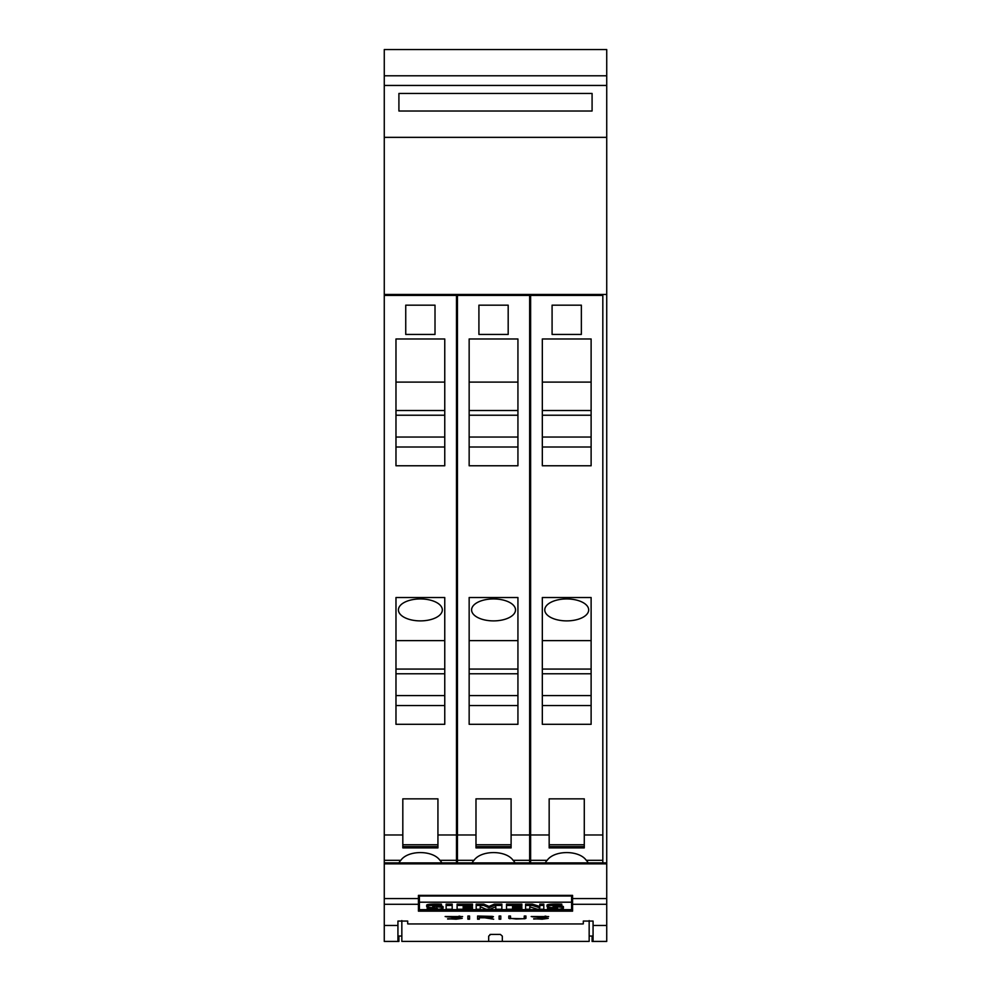 <?xml version="1.0" encoding="UTF-8"?>
<svg xmlns="http://www.w3.org/2000/svg" width="991" height="991" viewBox="0 0 991 991"><rect width="100%" height="100%" fill="white"/><g stroke="black" fill="none" stroke-linecap="round" stroke-linejoin="round"><path stroke-width="1.49" d="M384.273 941.4L397.936 941.4L397.936 921.06L407.697 921.06L407.697 923.885L408.664 923.959L582.336 923.959L583.303 923.885L583.303 921.06L593.064 921.06L593.064 925.47L606.727 925.47L606.727 862.888L384.273 862.888L384.273 941.45L398.915 941.45L398.915 936.024M592.085 936.024L592.085 941.45L606.727 941.45L606.727 925.47M401.838 920.577L401.838 941.388L488.674 941.388L488.674 936.136L490.619 934.414L500.381 934.414L502.326 936.136L502.326 941.388L488.674 941.388M384.273 925.47L397.936 925.47M418.425 911.15L418.425 895.368L572.575 895.368L572.575 911.15L418.425 911.15M533.703 919.053L546.574 918.347L531.188 916.526L548.655 916.576L532.91 916.551L548.271 918.323L542.151 919.202L533.703 918.731M499.105 919.202L499.105 916.031L500.789 916.031L500.789 919.202L499.105 919.202M467.888 919.202L467.888 916.031L469.573 916.031L469.573 919.202L467.888 919.202M447.659 919.053L460.542 918.347L445.145 916.526L462.611 916.576L446.867 916.551L462.227 918.323L456.108 919.202L447.659 918.731M477.588 919.202L477.588 916.031L492.242 916.365L493.444 916.687L492.242 917.48L486.581 917.79L493.667 919.202L484.748 917.79L479.285 917.79L479.285 919.202L477.588 919.202M510.018 918.768L508.804 918.335L508.804 916.031L510.501 916.031L510.501 918.335L516.212 919.004L523.075 918.744L524.239 918.335L524.239 916.031L525.936 916.031L525.936 918.335L524.71 918.768L511.034 918.521M593.064 925.47L593.064 941.4L606.727 941.4M524.239 916.031L524.239 917.939M523.719 918.521L525.936 917.951L525.936 916.031M508.804 916.031L508.804 917.951L510.018 918.397M510.501 917.939L510.501 916.031M486.581 917.579L485.652 917.579M479.285 917.579L491.759 917.146L490.632 916.415L479.285 916.266L479.285 917.79M477.588 916.031L477.588 918.855L479.285 918.855M491.759 917.146L493.444 916.687M458.957 916.155L459.997 916.229M460.542 918.607L462.227 918.323M445.232 916.514L446.991 916.873M467.888 916.031L467.888 918.855L469.573 918.855L469.573 916.031M499.105 916.031L499.105 918.855L500.789 918.855L500.789 916.031M545 916.155L546.041 916.229M546.574 918.607L548.271 918.323M531.275 916.514L533.034 916.873M419.404 896.013L571.596 896.013L571.596 902.194L419.404 902.194L419.404 896.013M571.596 903.482L572.575 903.482M418.425 903.482L419.404 903.482M419.404 902.194L419.404 909.664L571.596 909.664L571.596 902.194M525.589 907.892L525.589 904.102L532.328 904.102L539.798 906.468M532.328 904.102L532.328 905.44L539.798 907.818L539.798 904.102L543.811 904.102L543.811 909.23L537.271 909.23L529.813 906.827L529.813 907.892M480.226 906.74L480.226 909.23L476.188 909.23L476.188 904.102L483.695 904.102L489.021 906.406L494.398 904.102L501.855 904.102L501.855 909.23L495.81 909.23L495.81 906.728L489.975 909.23L486.024 909.23L480.226 906.74L480.226 907.892M495.81 907.892L495.81 906.728M446.136 905.464L446.136 904.114L452.181 904.114L452.181 909.23L446.136 909.23L446.136 905.464L452.181 905.464M434.677 906.047L438.406 906.988A8.758 1.598 -0 0 1 442.407 907.607A6.057 1.102 0 0 1 443.076 908.103A6.057 1.102 0 0 1 442.457 908.598A7.445 1.363 0 0 1 437.712 909.243A26.509 4.831 0 0 1 427.208 909.143L427.208 907.025A21.542 3.927 180 0 0 427.616 907.05M433.525 907.756L433.525 908.611A6.132 1.115 180 0 0 436.325 908.524L437.266 908.276L436.325 907.991A96.016 17.504 180 0 0 431.37 907.583A8.436 1.536 0 0 1 427.344 906.976A5.686 1.041 0 0 1 426.675 906.492L426.675 905.155A5.686 1.041 0 0 1 427.282 904.684A6.887 1.251 0 0 1 431.816 904.089A20.216 3.679 0 0 1 441.429 904.126L441.429 906.195A16.228 2.961 180 0 0 434.417 906.047L432.695 906.431A5.537 1.003 180 0 0 434.677 906.678M441.429 906.034A8.758 1.598 0 0 1 442.407 906.257A6.057 1.102 0 0 1 443.076 906.765L443.076 908.103M457.099 905.44L457.099 904.102L472.459 904.102L472.459 906.121L463.169 906.121L463.169 906.988L471.282 906.988L471.282 907.632L463.169 907.632L463.169 908.524L472.459 908.524L472.459 909.23L457.099 909.23L457.099 905.44L472.459 905.44M471.282 907.186L472.459 907.186L472.459 908.524M506.5 905.44L506.5 904.102L521.861 904.102L521.861 906.121L512.57 906.121L512.57 906.988L520.684 906.988L520.684 907.632L512.57 907.632L512.57 908.524L521.861 908.524L521.861 909.23L506.5 909.23L506.5 905.44L521.861 905.44M520.684 907.186L521.861 907.186L521.861 908.524M547.565 907.806L547.565 907.025A21.542 3.927 180 0 0 547.973 907.05M547.032 906.492L547.032 905.155A5.686 1.041 0 0 1 547.639 904.684A6.887 1.251 0 0 1 552.173 904.089A20.216 3.679 0 0 1 561.786 904.126L561.786 906.195A16.228 2.961 180 0 0 554.774 906.047L553.052 906.431A5.537 1.003 180 0 0 555.022 906.678L558.763 906.988A8.758 1.598 -0 0 1 562.764 907.607A6.057 1.102 0 0 1 563.433 908.103A6.057 1.102 0 0 1 562.814 908.598A7.445 1.363 0 0 1 558.069 909.243A26.509 4.831 0 0 1 547.565 909.143L547.565 908.375A21.542 3.927 180 0 0 553.882 908.611A6.132 1.115 180 0 0 556.682 908.524L557.623 908.276L556.682 907.991A96.016 17.504 180 0 0 551.727 907.583A8.436 1.536 0 0 1 547.701 906.976A5.686 1.041 0 0 1 547.032 906.492A5.686 1.041 0 0 1 547.639 906.034A6.887 1.251 0 0 1 552.173 905.427A20.216 3.679 0 0 1 561.786 905.477M561.786 906.034A8.758 1.598 0 0 1 562.764 906.257A6.057 1.102 0 0 1 563.433 906.765L563.433 908.103M539.798 905.44L543.811 905.44M525.589 904.102L525.589 905.44L532.328 905.44M529.813 906.827L529.813 909.23L525.589 909.23L525.589 905.44M494.398 904.102L494.398 905.44L501.855 905.44M489.021 906.406L489.021 907.756L494.398 905.44M483.695 904.102L483.695 905.44L489.021 907.756M476.188 905.44L483.695 905.44M427.282 904.684L427.282 906.034A6.887 1.251 0 0 1 431.816 905.427A20.216 3.679 0 0 1 441.429 905.477M427.208 908.375A21.542 3.927 180 0 0 433.525 908.611M438.406 906.059L438.406 906.988M442.407 906.257L442.407 907.607M471.282 906.121L471.282 906.988M463.169 906.121L463.169 906.988M463.169 907.632L463.169 908.524M520.684 906.121L520.684 906.988M512.57 906.121L512.57 906.988M512.57 907.632L512.57 908.524M547.639 904.684L547.639 906.034M553.882 907.756L553.882 908.611M547.565 907.025L547.565 908.375M555.022 906.047L555.022 906.678M558.763 906.059L558.763 906.988M562.764 906.257L562.764 907.607M583.303 921.06L583.303 923.885M593.064 936.024L589.162 936.024M401.838 936.024L397.936 936.024M502.326 941.388L589.162 941.388L589.162 920.577M490.607 934.414L489.938 934.538M606.727 75.799L384.273 75.799L384.273 49.55L606.727 49.55L606.727 137.353L384.273 137.365L384.273 294.451L606.727 294.451L606.727 862.888L384.273 862.888L384.273 860.324L400.822 860.324C407.958 850.005 432.794 850.005 439.93 860.324A21.951 10.975 0 0 1 441.788 862.888M384.273 75.799L384.273 137.353L606.727 137.353L606.727 294.451M556.967 294.451L556.967 295.417M576.477 295.417L576.477 294.451M530.619 862.888L530.619 295.417L602.825 295.417L602.825 862.888M545.31 862.888A21.951 10.975 0 0 1 547.168 860.324C554.303 850.005 579.14 850.005 586.276 860.324A21.951 10.975 0 0 1 588.134 862.888M584.281 844.766L584.281 798.845L549.163 798.845L549.163 846.624L584.281 846.624L584.281 844.766L549.163 844.766M549.163 846.624L549.163 847.9L584.281 847.9L584.281 846.624M542.325 338.972L591.119 338.972L591.119 465.77L542.325 465.77L542.325 338.972M542.325 597.523L591.119 597.523L591.119 724.31L542.325 724.31L542.325 597.523M581.358 334.438L552.086 334.438L552.086 305.166L581.358 305.166L581.358 334.438M542.325 465.77L591.119 465.77M542.325 724.31L591.119 724.31M542.325 447.003L591.119 447.003M542.325 382.105L591.119 382.105M542.325 410.509L591.119 410.509M542.325 415.229L591.119 415.229M591.119 437.043L542.325 437.043M542.325 705.542L591.119 705.542M542.325 640.644L591.119 640.644M588.679 609.911A21.951 10.975 0 0 1 566.716 620.886A21.951 10.975 0 0 1 544.765 609.911A21.951 10.975 0 0 1 566.716 598.936A21.951 10.975 0 0 1 588.679 609.911M542.325 669.061L591.119 669.061M542.325 673.769L591.119 673.769M591.119 695.583L542.325 695.583M456.479 862.888L456.479 295.417L384.273 295.417L384.273 294.451M483.794 294.451L483.794 295.417M503.304 295.417L503.304 294.451M472.137 862.888A21.951 10.975 0 0 1 473.995 860.324C481.13 850.005 505.967 850.005 513.103 860.324A21.951 10.975 0 0 1 514.961 862.888M529.652 862.888L529.652 295.417L457.446 295.417L457.446 862.888M511.108 844.766L511.108 798.845L475.99 798.845L475.99 846.624L511.108 846.624L511.108 844.766L475.99 844.766M475.99 846.624L475.99 847.9L511.108 847.9L511.108 846.624M469.152 338.972L517.934 338.972L517.934 465.77L469.152 465.77L469.152 338.972M469.152 597.523L517.934 597.523L517.934 724.31L469.152 724.31L469.152 597.523M508.185 334.438L478.913 334.438L478.913 305.166L508.185 305.166L508.185 334.438M469.152 465.77L517.934 465.77M469.152 724.31L517.934 724.31M469.152 447.003L517.934 447.003M469.152 382.105L517.934 382.105M469.152 410.509L517.934 410.509M469.152 415.229L517.934 415.229M517.934 437.043L469.152 437.043M469.152 705.542L517.934 705.542M469.152 640.644L517.934 640.644M515.506 609.911A21.951 10.975 0 0 1 493.543 620.886A21.951 10.975 0 0 1 471.592 609.911A21.951 10.975 0 0 1 493.543 598.936A21.951 10.975 0 0 1 515.506 609.911M469.152 669.061L517.934 669.061M469.152 673.769L517.934 673.769M517.934 695.583L469.152 695.583M410.621 294.451L410.621 295.417M430.131 295.417L430.131 294.451M398.964 862.888A21.951 10.975 0 0 1 400.822 860.324M384.273 295.417L384.273 860.324M437.935 844.766L437.935 798.845L402.817 798.845L402.817 846.624L437.935 846.624L437.935 844.766L402.817 844.766M402.817 846.624L402.817 847.9L437.935 847.9L437.935 846.624M395.979 338.972L444.761 338.972L444.761 465.77L395.979 465.77L395.979 338.972M395.979 597.523L444.761 597.523L444.761 724.31L395.979 724.31L395.979 597.523M435.012 334.438L405.74 334.438L405.74 305.166L435.012 305.166L435.012 334.438M395.979 465.77L444.761 465.77M395.979 724.31L444.761 724.31M395.979 447.003L444.761 447.003M395.979 382.105L444.761 382.105M395.979 410.509L444.761 410.509M395.979 415.229L444.761 415.229M444.761 437.043L395.979 437.043M395.979 705.542L444.761 705.542M395.979 640.644L444.761 640.644M442.333 609.911A21.951 10.975 0 0 1 420.37 620.886A21.951 10.975 0 0 1 398.419 609.911A21.951 10.975 0 0 1 420.37 598.936A21.951 10.975 0 0 1 442.333 609.911M395.979 669.061L444.761 669.061M395.979 673.769L444.761 673.769M444.761 695.583L395.979 695.583M592.085 111.017L398.915 111.017L398.915 93.451L592.085 93.451L592.085 111.017M384.273 904.3L418.425 904.3M572.575 904.3L606.727 904.3M431.816 904.089L431.816 905.427M552.173 904.089L552.173 905.427M572.575 898.552L606.727 898.552M384.273 863.867L606.727 863.867M384.273 898.552L418.425 898.552M530.619 860.324L547.168 860.324M586.276 860.324L602.825 860.324M530.619 834.979L549.163 834.979M584.281 834.979L602.825 834.979M457.446 860.324L473.995 860.324M513.103 860.324L529.652 860.324M457.446 834.979L475.99 834.979M511.108 834.979L529.652 834.979M439.93 860.324L456.479 860.324M384.273 834.979L402.817 834.979M437.935 834.979L456.479 834.979M606.727 85.449L384.273 85.449M549.163 847.9L584.281 847.9M475.99 847.9L511.108 847.9M402.817 847.9L437.935 847.9"/></g></svg>
